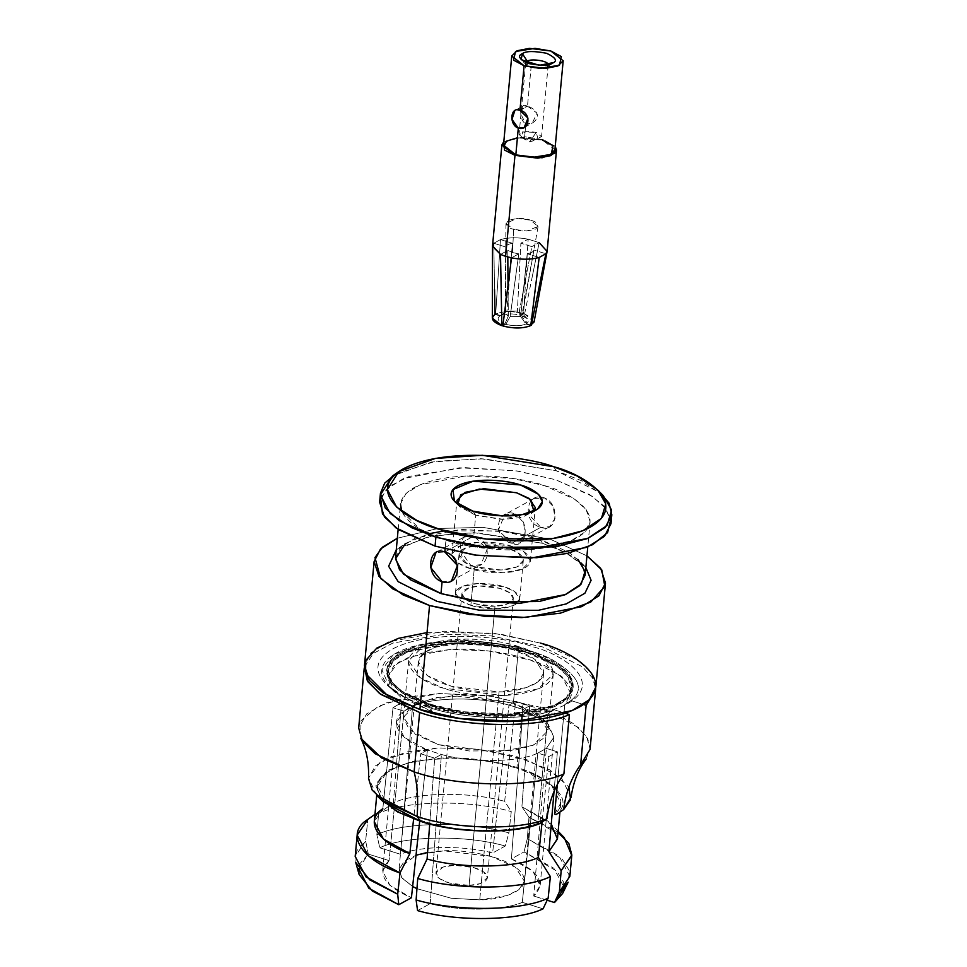 <?xml version="1.0" encoding="UTF-8"?>
<svg xmlns="http://www.w3.org/2000/svg" width="967" height="967" viewBox="0 0 967 967"><rect width="100%" height="100%" fill="white"/><g stroke="black" fill="none" stroke-linecap="round" stroke-linejoin="round"><path stroke-width="0.73" stroke-dasharray="4.83 3.63" d="M562.637 893.423L563.834 882.629L557.028 871.291L524.041 851.915L511.398 858.889L522.966 709.5L548.059 724.041L553.91 737.18L546.367 748.385L537.833 753.088L548.869 756.545L557.403 751.842L546.367 748.385L557.403 751.842L554.031 791.55L557.403 751.842L548.869 756.545L537.833 753.088C518.88 762.467 471.231 763.132 441.411 754.441L427.414 750.054L419.714 821.056L427.414 750.054L420.693 753.764L434.691 758.152L429.783 823.207C462.879 832.732 514.456 832.768 537.857 823.292L547.999 713.96L554.127 709.766L565.151 713.223L554.127 709.766C527.849 721.104 464.559 719.919 428.84 707.409C403.493 700.048 376.961 683.391 382.424 667.29C386.776 651.057 421.153 641.895 448.978 641.073C475.994 639.247 522.047 644.518 551.347 659.131C578.895 675.546 585.398 689.35 570.856 700.543L564.74 704.738L557.33 784.539L564.74 704.738L570.905 693.714L561.791 676.392L530.593 660.098L488.045 650.864L449.945 649.546L408.799 657.149L393.907 665.695L387.731 676.719L390.753 687.247L400.713 697.086L431.633 711.507C464.789 723.086 523.22 724.319 547.999 713.96C523.22 724.319 464.789 723.086 431.633 711.507L428.84 707.409C464.559 719.919 527.849 721.104 554.127 709.766L547.999 713.96L537.857 823.292C514.456 832.768 462.879 832.732 429.783 823.207L434.691 758.152L420.693 753.764L427.414 750.054L441.411 754.441C471.231 763.132 518.88 762.467 537.833 753.088L522.301 902.344C503.13 910.829 459.192 911.446 430.206 903.637L441.411 754.441L434.691 758.152L441.411 754.441L430.206 903.637C459.192 911.446 503.13 910.829 522.301 902.344L543.055 908.835L522.301 902.344L537.833 753.088L546.367 748.385L553.922 737.084L545.992 722.107L522.966 709.5L511.398 858.889L532.877 871.243L540.142 885.615L533.748 896.034L546.367 748.385L533.748 896.034C546.512 883.367 539.054 870.977 511.398 858.889L524.041 851.915L553.861 868.281L564.257 887.706M380.345 798.597L376.308 783.391L388.432 770.119L412.111 761.621L439.393 758.176C465.067 756.399 508.823 761.343 536.842 775.171C563.253 790.704 569.684 803.831 556.11 814.54C569.684 803.831 563.253 790.704 536.842 775.171C508.823 761.343 465.067 756.399 439.393 758.176L410.637 761.948L386.389 771.376L375.837 785.869L383.258 801.812M376.622 795.297L368.572 777.939L380.212 762.153L406.781 751.951L438.172 747.926L473.975 748.845L514.879 756.109L550.114 770.01L568.91 787.065M590.051 749.425L587.827 738.861L578.58 727.583L539.622 707.131L486.764 695.466L439.296 693.532L386.099 702.936L366.711 713.815L358.672 727.958M364.39 667.061L373.31 653.462L392.771 643.091L444.808 634.122L491.296 635.923L543.285 647.092L582.593 666.904L592.553 678L595.636 688.516L592.553 678L582.593 666.904L543.285 647.092L491.296 635.923L444.808 634.122L392.771 643.091L373.31 653.462L364.39 667.061M374.966 814.323L382.835 808.714L386.437 772.863C367.182 784.672 380.684 807.094 413.695 818.167L429.783 823.207L413.695 818.167L413.61 818.976L420.693 753.764L413.695 818.167L386.848 803.48L377.589 786.05L386.437 772.863L382.835 808.714L367.811 819.424L365.647 840.939L368.318 854.103L389.072 860.606C376.308 873.274 383.754 885.651 411.422 897.751L389.943 885.385L382.678 871.013L389.072 860.606L404.013 711.168L396.458 722.47L404.387 737.446L427.414 750.054C399.105 740.541 387.549 721.322 404.013 711.168L412.546 706.466C431.5 697.098 479.148 696.421 508.968 705.112C479.148 696.421 431.5 697.098 412.546 706.466L400.519 854.296C419.69 845.799 463.628 845.182 492.614 853.003L508.968 705.112L492.614 853.003L505.257 846.028L508.92 832.901L511.265 811.603L504.653 801.365L515.689 701.401L508.968 705.112L516.185 707.179L513.392 703.082L466.275 695.539L435.174 697.606L410.927 706.357L403.384 718.203L409.512 729.783L438.087 744.59L469.128 750.984L512.897 750.622L532.696 745.484L545.086 737.265L547.926 727.655L542.668 718.578L513.392 703.082L516.185 707.179L522.966 709.5L508.968 705.112L515.689 701.401L529.686 705.789L522.966 709.5L529.686 705.789L522.881 703.492L516.874 768.257L524.658 770.917L529.686 705.789L521.89 806.768L528.985 817.163L558.068 832.2M586.945 555.832L550.03 539.127L483.174 527.402L437.918 528.466L397.34 538.244L437.918 528.466L483.174 527.402L550.03 539.127L586.945 555.832M542.499 543.273L566.142 552.798L585.857 567.581L583.488 564.958L564.341 551.891L542.499 543.273L476.538 532.708L432.998 535.609L399.057 547.854L396.252 549.993L429.01 536.395L473.782 532.636L542.499 543.273L539.707 539.175L542.499 543.273M610.999 523.643L606.164 508.884L592.239 496.276L555.542 479.705L515.701 470.748L459.301 467.798L403.481 478.568L386.171 489.435L379.62 502.175M395.829 473.854L435.537 461.307L483.887 458.805L556.376 470.796L600.265 492.819M399.057 547.854L405.366 543.466L429.022 533.724M444.554 530.847L500.302 530.931L539.707 539.175L578.085 559.482L583.488 564.958M380.623 497.775L390.221 485.942L409.379 476.308L464.462 467.605L517.756 471.062L555.542 479.705L589.725 494.657L603.662 505.838L610.818 519.134M398.162 529.396L400.507 504.121L405.874 493.678L420.053 484.769L465.804 475.945L512.014 478.363L544.675 485.7L574.736 499.286L586.147 509.609L590.112 521.709L584.733 532.14L570.554 541.061L524.803 549.885L478.592 547.455L445.944 540.118L445.122 549.014L445.944 540.118C467.653 548.64 538.667 558.08 576.308 538.281C611.748 517.804 570.349 492.034 544.675 485.7C522.954 477.19 451.94 467.738 414.299 487.537C378.871 508.026 420.27 533.784 445.944 540.118L419.98 529.094L401.656 511.301M603.215 495.575L581.336 480.635L556.376 470.796L553.571 466.698L556.376 470.796L480.986 458.709L431.222 462.045L392.433 476.03M585.144 575.184L581.179 563.084L569.781 552.761L539.707 539.175L507.059 531.838L460.848 529.42L415.097 538.244L400.918 547.153L395.539 557.596M540.807 527.293C557.693 534.171 560.546 502.622 543.563 497.582C525.19 491.599 522.228 523.062 540.807 527.293L528.212 513.84L534.11 498.476L544.723 498.017L553.16 506.382L555.034 518.397L549.679 526.737L540.807 527.293L511.857 543.249L520.306 542.922L525.021 534.969L523.606 522.688L515.798 513.985L504.726 514.662L498.319 530.315L511.857 543.249L540.807 527.293M444.844 552L473.794 536.044L444.844 552L435.972 552.568L465.345 536.371L473.794 536.044L487.332 548.978L480.925 564.631L471.038 565.755L460.618 551.093L465.345 536.371M442.088 581.711L451.553 580.829L480.925 564.631M475.716 515.254L459.845 506.853L457.802 504.182L475.716 515.254L472.923 511.156L475.716 515.254L504.085 519.388L522.095 517.357L533.772 511.229L531.282 513.477L501.269 519.339L475.716 515.254L473.794 536.044L475.716 515.254M470.76 568.729L458.322 563.108L451.964 553.837L460.05 545.835L478.967 542.185L511.591 546.222L524.029 551.831L530.375 561.114L522.289 569.116L503.372 572.766L470.76 568.729L471.038 565.755C490.62 571.146 493.472 539.622 473.794 536.044C458.104 528.562 455.155 560.026 471.038 565.755L470.76 568.729C479.741 572.246 509.101 576.151 524.67 567.967C539.332 559.494 522.204 548.833 511.591 546.222C502.61 542.692 473.238 538.788 457.669 546.984C443.019 555.445 460.135 566.106 470.76 568.729M511.857 543.249C492.118 539.646 495.092 508.158 514.637 513.55C530.46 519.267 527.583 550.767 511.857 543.249M474.434 566.698C465.731 564.547 451.698 555.82 463.713 548.869C476.477 542.161 500.543 545.364 507.905 548.253C516.608 550.392 530.641 559.131 518.626 566.07C505.874 572.778 481.796 569.587 474.434 566.698L501.172 569.998L516.68 567.013L523.304 560.449L518.094 552.858L507.905 548.253L481.167 544.941L465.659 547.926L459.035 554.49L464.245 562.093L474.434 566.698L470.856 605.318L460.667 600.712L455.457 593.109L462.081 586.558L477.589 583.56L504.327 586.872L514.517 591.478L519.726 599.069L513.102 605.632L497.594 608.63L470.856 605.318L474.434 566.698M595.841 687.041L591.006 672.27L577.081 659.675L540.384 643.103L500.543 634.147L444.143 631.185L388.323 641.955L371.014 652.834L364.462 665.574M427.051 632.587L493.484 633.192L540.384 643.103M426.882 705.668C450.308 714.855 526.942 725.045 567.569 703.686C605.801 681.578 561.126 653.777 533.421 646.947C509.996 637.749 433.349 627.559 392.735 648.917C354.49 671.025 399.166 698.839 426.882 705.668C399.166 698.839 354.49 671.025 392.735 648.917C433.349 627.559 509.996 637.749 533.421 646.947C561.126 653.777 605.801 681.578 567.569 703.686C526.942 725.045 450.308 714.855 426.882 705.668L431.487 704.532C452.834 712.909 522.639 722.192 559.639 702.731C594.475 682.593 553.777 657.27 528.538 651.045C507.192 642.668 437.386 633.385 400.374 652.846C365.55 672.984 406.237 698.319 431.487 704.532L426.882 705.668M431.342 706.019L463.447 713.235L508.872 715.616L553.849 706.937L567.786 698.186L573.068 687.924L569.176 676.03L557.959 665.876L528.405 652.532L496.301 645.315L450.876 642.934L405.898 651.613L391.961 660.364L386.679 670.627L390.571 682.521L401.788 692.674L431.342 706.019L431.487 704.532L401.921 691.187L390.716 681.034L386.812 669.14L392.094 658.878L406.031 650.126L451.009 641.447L496.434 643.829L528.538 651.045L558.104 664.389L569.309 674.543L573.201 686.437L567.919 696.699L553.982 705.451L509.017 714.129L463.58 711.748L431.487 704.532L431.342 706.019C406.104 699.794 365.405 674.47 400.241 654.333C437.241 634.872 507.059 644.155 528.405 652.532C553.644 658.745 594.342 684.08 559.506 704.218C522.506 723.679 452.689 714.395 431.342 706.019M417.563 910.6L430.206 903.637L417.563 910.6M547.153 900.229L533.748 896.034L547.153 900.229M569.841 876.392L558.938 855.892L527.317 838.667L524.041 851.915L527.317 838.667L562.165 858.938L569.394 870.856L568.173 882.194M527.317 838.667L528.985 817.163L527.317 838.667M432.189 705.559C453.16 713.791 521.769 722.917 558.128 703.795C592.36 683.995 552.375 659.107 527.559 652.991C506.587 644.759 437.978 635.633 401.619 654.756C367.387 674.555 407.373 699.443 432.189 705.559L403.13 692.445L392.118 682.472L388.287 670.784L393.472 660.691L407.18 652.084L451.371 643.563L496.023 645.896L527.559 652.991L556.617 666.106L567.629 676.078L571.461 687.767L566.275 697.86L552.568 706.466L508.376 714.988L463.725 712.655L432.189 705.559L431.633 711.507L432.189 705.559M564.208 837.603L528.985 817.163L521.89 806.768L551.25 824.15M548.869 756.545L542.088 821.986L548.869 756.545M557.463 838.691L548.374 821.394L521.89 806.768L524.658 770.917L551.601 785.675L560.763 803.033L554.587 814.069C570.083 802.102 555.795 781.517 524.658 770.917L516.874 768.257L522.881 703.492L515.689 701.401L504.653 801.365L511.265 811.603L508.92 832.901L505.257 846.028L492.614 853.003C463.628 845.182 419.69 845.799 400.519 854.296L379.765 847.793C404.557 835.645 466.384 834.775 505.257 846.028C466.384 834.775 404.557 835.645 379.765 847.793L376.864 834.763C402.659 821.853 468.149 820.935 508.92 832.901C468.149 820.935 402.659 821.853 376.864 834.763L378.605 813.477C404.351 800.434 470.397 799.504 511.265 811.603C470.397 799.504 404.351 800.434 378.605 813.477L393.339 802.924C415.447 792.203 470.119 791.441 504.653 801.365C470.119 791.441 415.447 792.203 393.339 802.924L396.24 767.447C418.276 756.508 473.854 755.735 508.569 765.876L516.874 768.257L508.569 765.876C473.854 755.735 418.276 756.508 396.24 767.447L393.339 802.924L378.605 813.477L376.864 834.763L379.765 847.793L400.519 854.296L412.546 706.466L401.51 703.009L396.24 767.447L386.437 772.863L392.977 707.711L398.477 704.447L392.977 707.711L404.013 711.168L410.927 706.357M404.013 711.168L392.977 707.711L386.437 772.863L396.24 767.447L401.51 703.009L412.546 706.466L404.013 711.168L389.072 860.606L368.318 854.103L360.05 863.483L359.132 874.543M382.835 808.714L374.289 821.696M355.759 862.491L356.787 850.815L365.647 840.939L355.179 856.472M358.588 868.62L368.318 854.103L365.647 840.939L367.811 819.424M518.626 646.645L458.479 639.199L423.582 645.92L408.666 660.679L420.391 677.782L443.321 688.141L503.481 695.587L538.365 688.855L553.281 674.096L541.556 656.992L518.626 646.645L513.392 703.082L536.322 713.441L548.047 730.544L533.131 745.303L498.247 752.036L438.087 744.59L415.157 734.231L403.432 717.127L418.348 702.368L453.233 695.636L513.392 703.082L518.626 646.645C538.208 651.468 569.781 671.122 542.765 686.751C514.045 701.837 459.881 694.644 443.321 688.141C423.739 683.318 392.167 663.664 419.195 648.035C447.902 632.938 502.066 640.142 518.626 646.645M479.741 899.842L451.48 898.307L416.958 888.685L451.48 898.307L479.741 899.842L507.01 895.575L518.844 889.773L524.356 881.155L515.375 867.157L491.079 856.399L443.623 850.851C460.461 849.231 507.542 855.058 521.733 873.165C534.28 891.32 498.041 900.192 479.741 899.842L499.032 691.889L451.589 686.34L427.293 675.582L418.312 661.573L423.812 652.967L435.646 647.153L462.915 642.898L510.371 648.446L534.666 659.192L543.635 673.201L538.135 681.82L526.302 687.622L499.032 691.889L479.741 899.842M427.583 852.435L443.623 850.851L416.354 855.118L404.52 860.92L399.02 869.538L402.151 878.193L412.643 886.473L401.643 877.528L399.226 868.281L416.015 855.227M469.092 885.397C476.598 885.542 491.466 881.904 486.316 874.446C480.502 867.024 461.186 864.631 454.272 865.296C446.766 865.151 431.898 868.789 437.048 876.247C442.874 883.669 462.19 886.062 469.092 885.397L449.631 883.125L439.659 878.713L435.972 872.959L443.091 867.048L454.272 865.296L473.745 867.568L483.705 871.98L487.392 877.734L480.285 883.645L469.092 885.397L494.995 606.14L506.188 604.399L513.296 598.476L509.609 592.735L499.649 588.323L480.176 586.038L468.995 587.791L461.875 593.702L465.562 599.455L475.534 603.867L494.995 606.14L469.092 885.397M470.856 605.318C478.218 608.207 502.284 611.398 515.048 604.689C527.063 597.751 513.03 589.012 504.327 586.872C496.965 583.983 472.887 580.78 460.135 587.489C448.12 594.439 462.153 603.166 470.856 605.318M494.995 606.14C488.093 606.805 468.777 604.411 462.951 596.99C457.802 589.544 472.682 585.905 480.176 586.038C487.09 585.373 506.406 587.767 512.22 595.201C517.369 602.646 502.502 606.285 494.995 606.14M499.032 691.889C517.333 692.239 553.571 683.367 541.024 665.211C526.834 647.104 479.753 641.278 462.915 642.898C444.627 642.547 408.376 651.42 420.923 669.575C435.114 687.682 482.195 693.508 499.032 691.889M537.857 823.292L539.381 823.763L537.857 823.292M360.788 738.304L360.981 720.729L378.508 706.164L407.349 697.122L439.296 693.532L493.919 696.409L552.35 712.002L573.963 723.908L586.618 736.721L590.1 748.857L586.062 759.204M571.074 797.267L561.501 778.06L527.305 759.905L480.345 749.534L438.172 747.926L391.828 756.387L375.172 766.021L368.536 778.471M570.856 700.543L583.512 704.508L570.856 700.543C585.398 689.35 578.895 675.546 551.347 659.131C522.047 644.518 475.994 639.247 448.978 641.073L418.904 644.941L393.364 654.671L381.905 669.744L389.157 686.413L406.72 698.573L428.84 707.409L431.633 711.507L394.548 691.889L387.767 676.356L398.344 662.322L421.999 653.208L449.945 649.546C475.111 647.781 518.022 652.592 545.557 666.13C571.545 681.348 577.928 694.209 564.74 704.738L570.856 700.543M534.074 322.023L524.597 313.973L521.624 315.605L519.219 311.664L522.518 314.783L533.929 250.03C533.446 251.807 531.209 253.04 527.233 253.717L520.645 316.499L510.153 316.656L518.783 253.838L511.507 257.851L518.783 253.838L512.486 252.568L507.796 250.405L507.82 256.992L507.796 250.405L500.519 254.406L507.796 250.405L512.486 252.568L518.783 253.838L510.153 316.656L505.814 324.32L502.852 325.964L505.814 324.32C513.755 326.302 520.439 326.205 525.891 324.042L520.645 316.499L527.233 253.717L539.175 257.464L527.233 253.717C531.209 253.04 533.446 251.807 533.929 250.03L545.871 253.777L533.929 250.03L521.757 315.895L526.495 323.703C530.001 320.935 528.381 318.24 521.624 315.605L524.597 313.973L532.769 318.518M493.799 243.249L494.524 289.484L493.799 243.249L505.741 246.996C506.225 245.219 508.461 243.986 512.437 243.297L511.168 257.778L512.437 243.297C508.461 243.986 506.225 245.219 505.741 246.996L493.799 243.249L500.495 239.562L512.437 243.297L500.495 239.562L493.799 243.249L492.517 245.981M554.913 149.885L542.596 140.13L521.201 137.483L508.799 139.877L503.493 145.123M531.064 67.557L541.81 68.609L548.168 65.369L547.008 67.037L531.064 67.557L527.486 106.177C519.714 100.846 517.998 119.437 525.83 123.994L524.452 138.849L519.061 134.582L526.81 131.234L536.165 132.394L541.556 136.661L533.808 140.01L524.452 138.849L525.83 123.994C531.717 124.61 535.682 121.975 537.737 116.088C536.673 111.253 533.252 107.941 527.486 106.177L531.064 67.557L526.507 65.14L525.673 63.278L531.064 67.557M547.153 251.045L539.151 242.608L528.163 239.175C517.696 237.229 508.473 237.362 500.495 239.562C508.473 237.362 517.696 237.229 528.163 239.175L523.594 313.659L520.621 315.302C512.691 313.32 505.995 313.417 500.555 315.58L495.684 314.057C503.227 310.999 512.534 310.866 523.594 313.659C512.534 310.866 503.227 310.999 495.684 314.057L500.495 239.562L495.684 314.057L500.555 315.58L506.901 311.229L510.491 265.671L506.901 311.229L517.381 311.084L520.621 315.302L523.594 313.659L528.163 239.175L520.887 243.188L517.381 311.084L520.887 243.188L528.163 239.175L539.151 242.608L531.898 278.46L539.151 242.608L531.874 246.621L539.151 242.608M503.819 141.605L524.73 136.794L543.43 139.671L555.239 146.368L543.43 139.671L524.73 136.794L503.819 141.605M499.939 315.919C496.434 318.687 498.053 321.382 504.822 324.005L502.961 325.033L504.822 324.005L508.328 316.076L507.989 285.072L508.328 316.076L505.004 313.163L505.777 311.845L499.939 315.919L495.08 314.384L499.939 315.919L505.777 311.845L505.656 296.942L505.777 311.845C504.266 313.296 505.112 314.698 508.328 316.076L504.822 324.005C498.053 321.382 496.434 318.687 499.939 315.919L504.012 313.066M494.524 289.484L495.08 314.384L492.324 318.143M531.366 325.226L526.495 323.703L531.366 325.226M524.597 313.973L531.898 278.46L524.597 313.973M519.219 311.664L531.874 246.621L520.887 243.188L531.874 246.621L519.219 311.664L521.624 315.605L527.281 318.699L526.495 323.703L521.757 315.895L521.878 313.235L519.219 311.664M525.891 324.042L530.762 325.565L525.891 324.042C520.439 326.205 513.755 326.302 505.814 324.32L510.153 316.656L520.645 316.499L525.891 324.042M505.741 246.996L505.656 296.942L505.741 246.996M517.405 137.785L542.596 140.13M536.165 132.394L529.723 141.871L536.165 132.394L522.543 131.875L521.854 137.81L524.452 138.849L538.208 139.321L536.165 132.394M519.956 110.323L527.486 106.177L537.048 113.115L532.297 123.027L525.83 123.994L521.02 114.42L522.954 106.068L527.486 106.177L519.956 110.323L514.843 110.54L522.954 106.068M512.486 252.568L513.67 229.36L526.822 231.016L538.087 226.423L530.399 220.138L516.813 218.494L505.959 223.45L513.67 229.36L512.486 252.568M520.621 315.302L517.381 311.084L506.901 311.229L500.555 315.58C505.995 313.417 512.691 313.32 520.621 315.302M530.399 220.138L522.591 218.808L530.399 220.138C537.374 221.902 539.163 224.876 535.766 229.046C527.051 231.548 519.69 231.657 513.67 229.36C506.708 227.583 504.919 224.61 508.304 220.44C517.019 217.938 524.392 217.841 530.399 220.138M590.112 521.709L587.767 546.996M534.098 498.464L504.726 514.662M549.679 526.737L520.306 542.922M459.845 506.853L454.454 501.377M531.282 513.477L537.592 509.089M451.964 553.837L456.932 500.362M530.375 561.114L535.343 507.639M455.457 593.109L459.035 554.49M519.726 599.069L523.304 560.449M573.068 687.924L573.201 686.437M386.679 670.627L386.812 669.14M553.922 737.084L540.142 885.615M558.14 831.318L550.948 823.848M560.763 803.033L559.929 812.026M570.905 693.714L571.461 687.767M387.731 676.719L388.287 670.784M542.668 718.578L548.059 724.041M396.458 722.47L382.678 871.013M377.589 786.05L376.719 795.406M408.666 660.679L403.432 717.127M553.281 674.096L548.047 730.544M513.296 598.476L487.392 877.734M461.875 593.702L435.972 872.959M418.312 661.573L399.02 869.538M543.635 673.201L524.356 881.155M394.548 691.889L389.157 686.413M548.168 65.369L541.556 136.661M525.673 63.278L519.061 134.582M547.008 67.037L553.317 62.65M526.507 65.14L521.116 59.664M521.854 137.81L529.723 141.871L538.208 139.321M524.199 127.499L532.309 123.027M505.004 313.163L505.959 223.45M522.518 314.783L538.087 226.423M527.281 318.699L521.878 313.235"/><path stroke-width="1.45" d="M364.184 668.548L358.672 727.958L362.504 741.29L375.111 753.716L414.118 771.896C456.92 786.957 533.542 788.02 563.894 773.963C533.542 788.02 456.92 786.957 414.118 771.896C417.406 784.491 418.397 799.346 417.103 816.474C454.139 829.456 519.883 830.629 546.911 818.795C549.075 801.546 554.732 786.606 563.894 773.963L569.406 714.553C539.054 728.61 462.431 727.547 419.63 712.474L380.623 694.306L368.016 681.88L364.39 667.061L367.327 680.768L379.729 693.653L419.63 712.474L414.118 771.896L419.63 712.474C462.431 727.547 539.054 728.61 569.406 714.553L565.151 713.223L569.406 714.553L563.894 773.963C554.732 786.606 549.075 801.546 546.911 818.795C519.883 830.629 454.139 829.456 417.103 816.474L376.622 795.297L383.258 801.812L420.572 821.334L417.103 816.474L420.572 821.334L397.461 811.845L380.345 798.597M568.91 787.065L570.59 799.6L563.652 809.572L556.11 814.54L554.587 814.069L557.33 784.539L554.587 814.069L556.11 814.54L563.652 809.572L571.074 797.267C573.322 781.977 578.326 769.297 586.062 759.204L580.623 764.74L590.051 749.425L595.563 690.003L586.135 705.33L580.623 764.74C571.4 777.577 565.743 792.517 563.652 809.572C565.743 792.517 571.4 777.577 580.623 764.74L586.135 705.33L595.636 688.516L595.563 690.003M374.108 561.597L364.462 665.574L369.297 680.333L383.21 692.94L419.908 709.512L429.553 605.535L484.382 616.317L521.902 617.587L560.425 613.151L590.728 602.09L604.834 586.389L601.776 569.914L586.945 555.832L600.712 568.378L605.487 583.053L598.924 595.805L581.626 606.672L525.794 617.442L469.406 614.48L429.553 605.535L392.856 588.951L378.943 576.356L374.108 561.597L380.49 549.026L397.34 538.244L382.461 547.177L374.966 557.584L380.672 578.52L403.058 594.91L429.553 605.535L419.908 709.512L459.76 718.457L516.148 721.418L571.981 710.648L589.278 699.782L595.841 687.041L605.487 583.053M585.857 567.581L591.091 580.273L584.926 593.23L566.215 603.916L538.401 610.31L479.052 610.165L437.084 601.377L398.174 581.663L388.625 566.251L396.252 549.993L388.625 566.251L398.174 581.663L437.084 601.377L479.052 610.165L538.401 610.31L566.215 603.916L584.926 593.23L591.091 580.273L585.857 567.581M380.442 493.267L379.62 502.175L384.455 516.946L398.368 529.541L435.065 546.113L474.918 555.07L531.306 558.019L587.138 547.262L604.435 536.383L610.999 523.643L611.821 514.734L605.269 527.474L587.96 538.341L532.14 549.111L475.74 546.162L435.899 537.205L399.19 520.633L385.277 508.026L380.442 493.267L384.721 483.101L395.829 473.854M610.818 519.134L607.59 532.612L592.614 544.699L567.448 553.402L536.625 557.717L477.057 555.372L435.065 546.113L435.899 537.205L435.065 546.113L395.999 527.897L382.448 513.876L380.623 497.775M600.265 492.819L609.101 503.227L611.821 514.734M578.085 559.482L584.987 571.388L581.264 583.983L565.03 594.765L539.066 601.51L481.675 601.982L440.988 593.593L403.517 574.18L395.491 558.999L405.366 543.466M429.022 533.724L444.554 530.847M553.571 466.698L577.154 475.994L597.811 490.1L605.765 503.831L601.462 518.336L582.75 530.774L552.834 538.534L486.703 539.09L439.792 529.42L416.946 520.476L396.603 507.046L387.356 489.544L398.742 471.642L435.38 458.431L482.376 455.288L553.571 466.698C528.55 456.883 446.706 446.005 403.324 468.814C362.492 492.421 410.201 522.12 439.792 529.42C464.813 539.235 546.669 550.114 590.051 527.305C630.883 503.698 583.174 473.987 553.571 466.698M398.742 471.642L392.433 476.03L380.369 494.983L390.172 513.513L411.712 527.74L435.899 537.205L485.555 547.443L555.59 546.863L587.271 538.631L607.083 525.48L611.627 510.105L603.215 495.575L597.811 490.1M398.162 529.396L395.539 557.596L399.504 569.684L410.915 580.019L440.988 593.593L442.088 581.711C425.057 576.622 428.006 545.146 444.844 552L445.122 549.014L444.844 552C463.374 556.194 460.51 587.731 442.088 581.711L440.988 593.593L473.637 600.93L519.847 603.348L565.598 594.524L579.777 585.615L585.144 575.184L587.767 546.996M401.656 511.301L400.507 504.121M472.923 511.156C460.558 508.11 440.638 495.708 457.693 485.845C475.812 476.32 509.996 480.865 520.451 484.963C532.805 488.009 552.737 500.41 535.682 510.274C517.563 519.799 483.379 515.254 472.923 511.156L502.659 515.919L522.289 514.613L537.592 509.089L542.342 501.607L538.486 494.306L520.451 484.963L473.238 481.155L452.919 489.58L454.454 501.377L472.923 511.156M435.972 552.568L430.738 567.569L442.088 581.711M451.553 580.829L457.439 565.441L444.844 552M457.802 504.182L460.751 494.693L479.378 489.048L516.547 492.747L530.883 499.758L533.772 511.229L535.343 507.639L528.985 498.368L516.547 492.747L483.935 488.71L465.018 492.36L456.932 500.362L457.802 504.182M540.384 643.103C571.727 650.827 622.24 682.267 579.003 707.276C533.071 731.427 446.403 719.895 419.908 709.512L387.779 695.793L365.574 673.588L365.744 660.461L376.84 648.059L398.428 638.341L427.051 632.587M416.112 899.963C456.871 911.941 522.361 911.011 548.156 898.113L550.38 876.61C524.634 889.652 458.6 890.583 417.732 878.483L416.112 899.963L417.563 910.6C456.436 921.853 518.264 920.983 543.055 908.835L548.156 898.113C522.361 911.011 456.871 911.941 416.112 899.963L417.732 878.483C458.6 890.583 524.634 889.652 550.38 876.61L548.156 898.113L543.055 908.835C518.264 920.983 456.436 921.853 417.563 910.6L416.112 899.963M564.257 887.706L554.502 902.525L547.153 900.229L554.502 902.525L562.637 893.423L568.173 882.194L559.373 891.925L554.502 902.525L559.373 891.925L569.841 876.392L571.835 854.997L561.174 870.663L559.373 891.925L561.174 870.663L571.775 855.481L564.208 837.603L558.14 831.318M558.068 832.2L568.85 843.538L571.835 854.997M551.25 824.15L557.427 838.981L548.905 851.661L561.174 870.663L548.905 851.661L554.031 791.55L548.905 851.661L557.463 838.691L559.929 812.026M542.088 821.986L538.401 857.451L550.38 876.61L538.401 857.451C516.305 868.173 461.622 868.946 427.088 859.01L417.732 878.483L427.088 859.01L429.783 823.207L427.088 859.01C461.622 868.946 516.305 868.173 538.401 857.451L542.088 821.986M413.695 818.167L409.851 853.619L400.012 872.935L397.703 894.197L398.779 904.713L411.422 897.751L419.714 821.056L411.422 897.751L398.779 904.713L397.703 894.197L400.012 872.935L409.851 853.619L413.695 818.167M398.477 704.447L401.51 703.009L398.477 704.447M376.719 795.406L374.289 821.696L383.379 838.993L409.851 853.619C377.384 842.559 364.112 820.499 382.835 808.714M367.811 819.424C344.736 833.3 360.776 859.929 400.012 872.935L368.173 855.662L357.161 835.089L367.811 819.424L374.966 814.323M357.161 835.089L355.179 856.472L366.094 876.972L397.703 894.197L369.745 879.885L355.759 862.491L359.132 874.543L372.343 891.054L398.779 904.713L368.778 888.189L358.588 868.62M416.958 888.685L412.643 886.473L416.958 888.685M416.015 855.227L427.583 852.435M539.381 823.763C514.19 834.388 454.43 833.167 420.572 821.334C454.43 833.167 514.19 834.388 539.381 823.763L546.911 818.795L539.381 823.763M417.103 816.474C418.397 799.346 417.406 784.491 414.118 771.896L381.711 758.019L360.788 738.304C366.541 749.643 369.128 763.036 368.536 778.471L372.138 790.015L383.21 800.749L417.103 816.474M583.512 704.508L586.135 705.33L583.512 704.508M539.151 242.608L547.104 251.408L545.871 253.777L539.175 257.464L545.871 253.777L547.153 251.045L556.521 150.042L550.888 155.614L537.7 158.153L514.976 155.349L501.885 144.965L503.819 141.605L504.544 150.078L514.976 155.349L505.608 256.352L500.519 254.406L505.608 256.352L514.976 155.349L542.136 157.778L554.756 153.257L555.239 146.368L556.521 150.042M511.507 257.851L505.608 256.352L511.507 257.851C521.975 259.785 531.197 259.664 539.175 257.464C531.197 259.664 521.975 259.785 511.507 257.851L502.852 325.964C513.912 328.756 523.207 328.623 530.762 325.565C523.207 328.623 513.912 328.756 502.852 325.964L511.507 257.851M511.761 56.001L503.493 145.123L515.822 154.889L537.205 157.524L549.607 155.143L554.913 149.885L563.181 60.764L557.874 66.01L545.473 68.403L524.09 65.756L511.761 56.001L517.067 50.743L529.469 48.362L550.864 51.009L563.181 60.764M542.596 140.13L553.1 145.727L551.166 154.382L531.681 157.536L515.822 154.889L518.3 128.152C508.666 124.779 510.431 105.886 519.956 110.323L524.09 65.756L519.956 110.323C531.657 112.523 529.94 131.439 518.3 128.152L515.822 154.889L503.747 146.899L506.249 141.23L517.405 137.785M548.084 64.656L547.854 64.173C547.709 60.752 530.146 58.31 527.305 61.308L525.891 62.601L527.305 61.308C530.146 58.31 547.709 60.752 547.854 64.173L548.084 64.656M501.885 144.965L492.517 245.981L500.519 254.406L492.505 246.331L493.799 243.249M492.505 246.331L492.324 318.143L501.849 325.649L502.961 325.033L501.849 325.649C492.348 321.999 490.088 318.24 495.08 314.384L494.524 289.484M501.849 325.649L500.519 254.406L501.849 325.649M507.989 285.072L507.82 256.992L507.989 285.072M532.769 318.518L530.823 325.057L534.074 322.023L547.104 251.408M545.871 253.777L531.366 325.226L545.871 253.777M530.762 325.565L539.175 257.464L530.762 325.565M510.491 265.671L511.168 257.778L510.491 265.671M524.09 65.756L539.949 68.415L559.434 65.26L561.368 56.606L550.864 51.009L535.005 48.35L515.508 51.505L513.586 60.159L524.09 65.756M552.58 63.109C557.79 60.981 555.82 57.718 546.669 53.306C533.965 50.864 525.867 50.985 522.373 53.656L527.305 61.308L522.373 53.656C525.867 50.985 533.965 50.864 546.669 53.306C555.82 57.718 557.79 60.981 552.58 63.109C549.087 65.78 540.976 65.889 528.272 63.459C519.122 59.047 517.164 55.784 522.373 53.656L521.116 59.664L539.26 65.285L553.317 62.65M514.843 110.54L511.966 119.412L518.3 128.152L524.199 127.499L527.994 118.131L519.956 110.323"/></g></svg>
